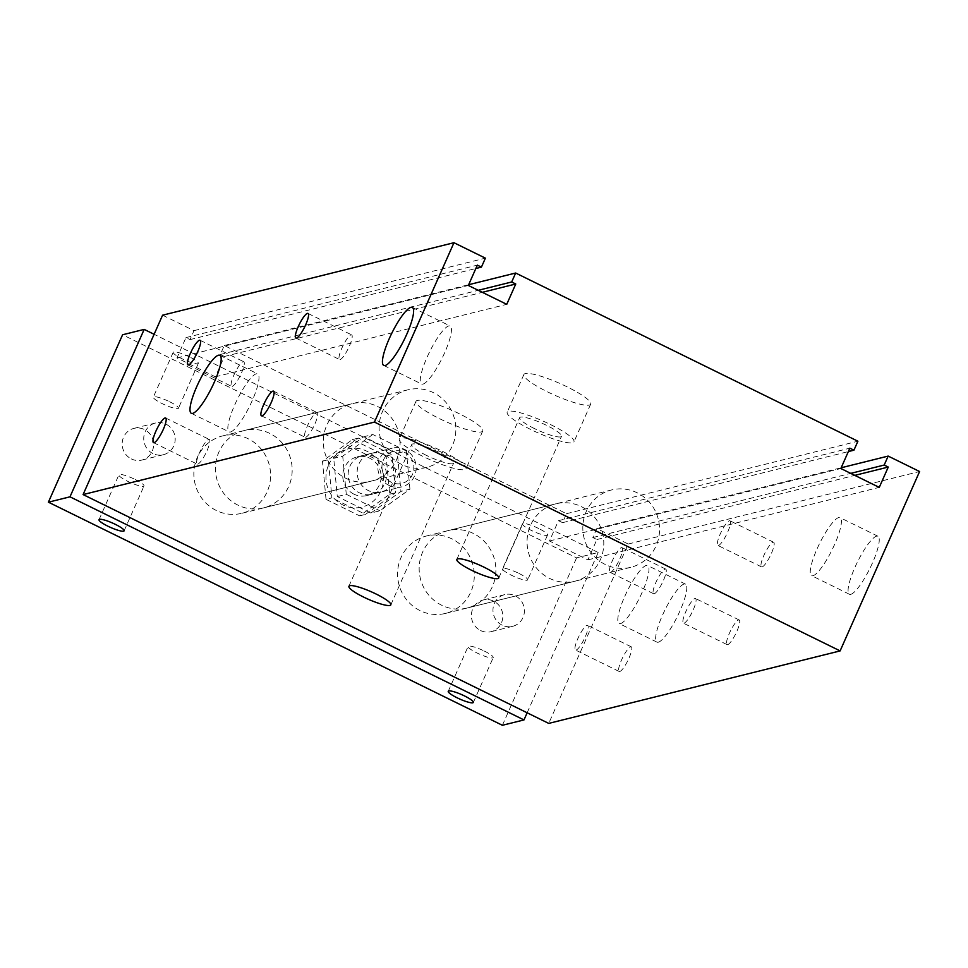 <?xml version="1.0" encoding="UTF-8"?>
<svg xmlns="http://www.w3.org/2000/svg" width="968" height="968" viewBox="0 0 968 968"><rect width="100%" height="100%" fill="white"/><g stroke="black" fill="none" stroke-linecap="round" stroke-linejoin="round"><path stroke-width="0.73" stroke-dasharray="4.84 3.63" d="M375.281 456.956A19.929 19.142 76 0 0 362.528 455.553A19.929 19.142 76 0 0 348.758 479.511A19.929 19.142 76 0 0 372.148 494.237A19.929 19.142 76 0 0 386.45 476.994A19.929 19.142 76 0 0 375.281 456.956M384.272 454.718A19.929 19.142 -104 0 1 395.44 474.756A19.929 19.142 -104 0 1 381.138 491.998A19.929 19.142 -104 0 1 357.761 477.272A19.929 19.142 -104 0 1 371.518 453.314A19.929 19.142 -104 0 1 384.272 454.718M370.889 513.04L400.946 491.405L397.388 453.254L363.786 436.737L333.73 458.372L337.287 496.536L370.889 513.04L379.879 510.801L409.936 489.167L400.946 491.405M409.936 489.167L406.379 451.015L397.388 453.254M406.379 451.015L372.777 434.499L363.786 436.737M372.777 434.499L342.72 456.146L333.73 458.372M342.72 456.146L346.278 494.297L337.287 496.536M346.278 494.297L379.879 510.801M162.588 315.193L194.011 330.632L190.043 339.611L185.965 337.602L176.963 357.93L215.38 376.806L224.382 356.478L220.305 354.482L224.286 345.516L566.522 513.693L562.553 522.659L558.476 520.663L549.473 540.991L587.891 559.867L596.893 539.539L592.815 537.543L596.796 528.564L628.22 544.016L548.735 723.399M269.697 433.361A39.857 38.272 76 0 0 244.178 430.554A39.857 38.272 76 0 0 216.663 478.482A39.857 38.272 76 0 0 263.429 507.922A39.857 38.272 76 0 0 292.034 473.437A39.857 38.272 76 0 0 269.697 433.361M473.412 533.477A39.857 38.272 76 0 0 447.894 530.67A39.857 38.272 76 0 0 420.378 578.586A39.857 38.272 76 0 0 467.145 608.025A39.857 38.272 76 0 0 495.749 573.54A39.857 38.272 76 0 0 473.412 533.477M850.775 594.34A32.319 7.006 -63.8 0 0 871.212 565.699A32.319 7.006 -63.8 0 0 877.928 536.236A32.319 7.006 -63.8 0 0 857.382 562.154A32.319 7.006 -63.8 0 0 849.408 594.255A32.319 7.006 -63.8 0 0 850.775 594.34M812.938 575.742A32.319 7.006 -63.8 0 0 833.387 547.114A32.319 7.006 -63.8 0 0 840.091 517.65A32.319 7.006 -63.8 0 0 819.545 543.568A32.319 7.006 -63.8 0 0 811.583 575.658A32.319 7.006 -63.8 0 0 812.938 575.742M658.325 642.207A32.319 7.006 -63.8 0 0 678.762 613.579A32.319 7.006 -63.8 0 0 685.465 584.115A32.319 7.006 -63.8 0 0 664.931 610.034A32.319 7.006 -63.8 0 0 656.957 642.123A32.319 7.006 -63.8 0 0 658.325 642.207M620.488 623.622A32.319 7.006 -63.8 0 0 640.937 594.993A32.319 7.006 -63.8 0 0 647.64 565.518A32.319 7.006 -63.8 0 0 627.095 591.436A32.319 7.006 -63.8 0 0 619.133 623.537A32.319 7.006 -63.8 0 0 620.488 623.622M619.738 671.502A13.733 2.977 -63.8 0 0 628.426 659.341A13.733 2.977 -63.8 0 0 631.269 646.818A13.733 2.977 -63.8 0 0 622.545 657.829A13.733 2.977 -63.8 0 0 619.157 671.465A13.733 2.977 -63.8 0 0 619.738 671.502M576.081 650.048A13.733 2.977 -63.8 0 0 584.769 637.888A13.733 2.977 -63.8 0 0 587.612 625.364A13.733 2.977 -63.8 0 0 578.888 636.375A13.733 2.977 -63.8 0 0 575.5 650.012A13.733 2.977 -63.8 0 0 576.081 650.048M762.106 566.933A13.733 2.977 -63.8 0 0 770.782 554.761A13.733 2.977 -63.8 0 0 773.638 542.249A13.733 2.977 -63.8 0 0 764.901 553.26A13.733 2.977 -63.8 0 0 761.526 566.897A13.733 2.977 -63.8 0 0 762.106 566.933M718.45 545.48A13.733 2.977 -63.8 0 0 727.137 533.308A13.733 2.977 -63.8 0 0 729.981 520.796A13.733 2.977 -63.8 0 0 721.257 531.807A13.733 2.977 -63.8 0 0 717.869 545.444A13.733 2.977 -63.8 0 0 718.45 545.48M654.186 593.771A13.733 2.977 -63.8 0 0 662.874 581.611A13.733 2.977 -63.8 0 0 665.718 569.087A13.733 2.977 -63.8 0 0 656.994 580.098A13.733 2.977 -63.8 0 0 653.606 593.735A13.733 2.977 -63.8 0 0 654.186 593.771M610.53 572.318A13.733 2.977 -63.8 0 0 619.217 560.157A13.733 2.977 -63.8 0 0 622.061 547.634A13.733 2.977 -63.8 0 0 613.337 558.645A13.733 2.977 -63.8 0 0 609.949 572.282A13.733 2.977 -63.8 0 0 610.53 572.318M727.658 644.664A13.733 2.977 -63.8 0 0 736.345 632.491A13.733 2.977 -63.8 0 0 739.189 619.98A13.733 2.977 -63.8 0 0 730.465 630.991A13.733 2.977 -63.8 0 0 727.077 644.627A13.733 2.977 -63.8 0 0 727.658 644.664M684.001 623.21A13.733 2.977 -63.8 0 0 692.689 611.038A13.733 2.977 -63.8 0 0 695.532 598.526A13.733 2.977 -63.8 0 0 686.808 609.538A13.733 2.977 -63.8 0 0 683.42 623.174A13.733 2.977 -63.8 0 0 684.001 623.21M305.67 437.294A13.733 2.977 -63.8 0 0 314.346 425.134A13.733 2.977 -63.8 0 0 317.201 412.61A13.733 2.977 -63.8 0 0 308.477 423.609A13.733 2.977 -63.8 0 0 305.089 437.258A13.733 2.977 -63.8 0 0 305.67 437.294M232.199 386.401A13.733 2.977 -63.8 0 0 240.887 374.253A13.733 2.977 -63.8 0 0 243.73 361.717A13.733 2.977 -63.8 0 0 235.006 372.728A13.733 2.977 -63.8 0 0 231.618 386.365A13.733 2.977 -63.8 0 0 232.199 386.401M340.119 359.564A13.733 2.977 -63.8 0 0 348.795 347.403A13.733 2.977 -63.8 0 0 351.65 334.88A13.733 2.977 -63.8 0 0 342.926 345.879A13.733 2.977 -63.8 0 0 339.538 359.527A13.733 2.977 -63.8 0 0 340.119 359.564M197.75 464.132A13.733 2.977 -63.8 0 0 206.438 451.983A13.733 2.977 -63.8 0 0 209.294 439.46A13.733 2.977 -63.8 0 0 200.558 450.459A13.733 2.977 -63.8 0 0 197.169 464.096A13.733 2.977 -63.8 0 0 197.75 464.132M230.517 431.982A32.319 7.006 -63.8 0 0 250.954 403.366A32.319 7.006 -63.8 0 0 257.669 373.89A32.319 7.006 -63.8 0 0 237.136 399.784A32.319 7.006 -63.8 0 0 229.162 431.897A32.319 7.006 -63.8 0 0 230.517 431.982M422.968 384.102A32.319 7.006 -63.8 0 0 443.404 355.498A32.319 7.006 -63.8 0 0 450.12 326.01A32.319 7.006 -63.8 0 0 429.586 351.904A32.319 7.006 -63.8 0 0 421.612 384.018A32.319 7.006 -63.8 0 0 422.968 384.102M442.57 451.39A36.542 6.413 23.9 0 1 466.08 468.657A36.542 6.413 23.9 0 1 430.058 459.715A36.542 6.413 23.9 0 1 399.264 439.048A36.542 6.413 23.9 0 1 442.57 451.39M426.464 455.396A22.917 4.029 23.9 0 1 411.715 444.566A22.917 4.029 23.9 0 1 434.305 450.168A22.917 4.029 23.9 0 1 453.629 463.14A22.917 4.029 23.9 0 1 426.464 455.396M459.255 413.723A36.542 6.413 -156.1 0 0 415.962 401.369A36.542 6.413 -156.1 0 0 446.756 422.036A36.542 6.413 -156.1 0 0 482.766 430.99A36.542 6.413 -156.1 0 0 459.255 413.723M550.477 424.541A36.542 6.413 23.9 0 1 573.988 441.807A36.542 6.413 23.9 0 1 537.978 432.865A36.542 6.413 23.9 0 1 507.184 412.199A36.542 6.413 23.9 0 1 550.477 424.541M534.384 428.546A22.917 4.029 23.9 0 1 519.635 417.716A22.917 4.029 23.9 0 1 542.225 423.331A22.917 4.029 23.9 0 1 561.537 436.29A22.917 4.029 23.9 0 1 534.384 428.546M567.175 386.873A36.542 6.413 -156.1 0 0 523.882 374.531A36.542 6.413 -156.1 0 0 554.676 395.198A36.542 6.413 -156.1 0 0 590.686 404.14A36.542 6.413 -156.1 0 0 567.175 386.873M581.332 506.627A39.857 38.272 -104 0 1 603.657 546.702A39.857 38.272 -104 0 1 575.065 581.175A39.857 38.272 -104 0 1 528.286 551.748A39.857 38.272 -104 0 1 555.813 503.82A39.857 38.272 -104 0 1 581.332 506.627M377.617 406.512A39.857 38.272 -104 0 1 399.941 446.587A39.857 38.272 -104 0 1 371.349 481.072A39.857 38.272 -104 0 1 324.57 451.632A39.857 38.272 -104 0 1 352.098 403.716A39.857 38.272 -104 0 1 377.617 406.512M194.011 330.632L485.391 258.154M190.043 339.611L475.845 268.511M185.965 337.602L477.345 265.123M176.963 357.93L468.33 285.451M215.38 376.806L506.748 304.327M224.382 356.478L482.306 292.324M220.305 354.482L478.24 290.315M224.286 345.516L468.657 284.713M566.522 513.693L857.902 441.214M562.553 522.659L848.355 451.572M558.476 520.663L849.856 448.172M549.473 540.991L840.841 468.512M587.891 559.867L879.259 487.388M596.893 539.539L854.817 475.373M592.815 537.543L850.751 473.376M596.796 528.564L841.168 467.774M628.22 544.016L919.6 471.525M484.399 651.101A13.733 2.408 23.9 0 1 493.232 657.587A13.733 2.408 23.9 0 1 479.704 654.223A13.733 2.408 23.9 0 1 468.125 646.455A13.733 2.408 23.9 0 1 484.399 651.101M135.169 479.475A13.733 2.408 23.9 0 1 144.002 485.972A13.733 2.408 23.9 0 1 130.474 482.608A13.733 2.408 23.9 0 1 118.895 474.84A13.733 2.408 23.9 0 1 135.169 479.475M538.716 528.516A13.733 2.408 -156.1 0 0 522.442 523.882A13.733 2.408 -156.1 0 0 534.009 531.65A13.733 2.408 -156.1 0 0 547.549 535.014A13.733 2.408 -156.1 0 0 538.716 528.516M518.836 573.359A13.733 2.408 23.9 0 1 527.681 579.856A13.733 2.408 23.9 0 1 514.141 576.492A13.733 2.408 23.9 0 1 502.574 568.724A13.733 2.408 23.9 0 1 518.836 573.359M189.486 356.902A13.733 2.408 -156.1 0 0 173.212 352.267A13.733 2.408 -156.1 0 0 184.791 360.036A13.733 2.408 -156.1 0 0 198.319 363.387A13.733 2.408 -156.1 0 0 189.486 356.902M169.618 401.744A13.733 2.408 23.9 0 1 178.451 408.242A13.733 2.408 23.9 0 1 164.911 404.878A13.733 2.408 23.9 0 1 153.343 397.11A13.733 2.408 23.9 0 1 169.618 401.744M605.29 564.501A39.857 38.272 -104 0 1 582.966 524.426A39.857 38.272 -104 0 1 611.57 489.953A39.857 38.272 -104 0 1 658.337 519.393A39.857 38.272 -104 0 1 630.809 567.308A39.857 38.272 -104 0 1 605.29 564.501M420.039 610.59A39.857 38.272 -104 0 1 397.715 570.515A39.857 38.272 -104 0 1 426.319 536.03A39.857 38.272 -104 0 1 473.086 565.481A39.857 38.272 -104 0 1 445.558 613.397A39.857 38.272 -104 0 1 420.039 610.59M401.575 464.398A39.857 38.272 -104 0 1 379.25 424.323A39.857 38.272 -104 0 1 407.855 389.838A39.857 38.272 -104 0 1 454.621 419.277A39.857 38.272 -104 0 1 427.094 467.205A39.857 38.272 -104 0 1 401.575 464.398M216.324 510.487A39.857 38.272 -104 0 1 193.987 470.412A39.857 38.272 -104 0 1 222.592 435.927A39.857 38.272 -104 0 1 269.37 465.366A39.857 38.272 -104 0 1 241.843 513.294A39.857 38.272 -104 0 1 216.324 510.487M502.174 625.171A16.335 15.682 -104 0 1 493.027 608.751A16.335 15.682 -104 0 1 504.751 594.618A16.335 15.682 -104 0 1 523.906 606.682A16.335 15.682 -104 0 1 512.641 626.32A16.335 15.682 -104 0 1 502.174 625.171M480.6 630.543A16.335 15.682 76 0 0 491.054 631.693A16.335 15.682 76 0 0 502.767 617.56A16.335 15.682 76 0 0 493.619 601.14A16.335 15.682 76 0 0 483.165 599.991A16.335 15.682 76 0 0 471.44 614.123A16.335 15.682 76 0 0 480.6 630.543M152.944 453.556A16.335 15.682 -104 0 1 143.796 437.137A16.335 15.682 -104 0 1 155.521 423.004A16.335 15.682 -104 0 1 174.688 435.068A16.335 15.682 -104 0 1 163.411 454.706A16.335 15.682 -104 0 1 152.944 453.556M131.37 458.929A16.335 15.682 76 0 0 141.824 460.078A16.335 15.682 76 0 0 153.549 445.945A16.335 15.682 76 0 0 144.389 429.526A16.335 15.682 76 0 0 133.935 428.376A16.335 15.682 76 0 0 122.222 442.497A16.335 15.682 76 0 0 131.37 458.929M527.149 712.787L598.176 552.498L576.589 557.87L122.585 334.771M598.176 552.498L154.118 334.287M502.392 725.286L576.589 557.87M326.022 499.331L359.624 515.847L389.668 494.212L386.123 456.049L352.509 439.545L322.465 461.179L326.022 499.331L331.891 497.879L328.334 459.715L358.39 438.081L391.992 454.597L395.549 492.748L365.493 514.383L331.891 497.879M328.551 465.148A29.899 28.713 -104 0 1 378.161 461.155A29.899 28.713 -104 0 1 357.519 507.764A29.899 28.713 -104 0 1 328.551 465.148M352.509 439.545L358.39 438.081M386.123 456.049L391.992 454.597M322.465 461.179L328.334 459.715M391.29 482.233A16.613 15.948 -104 0 1 388.628 453.617A16.613 15.948 -104 0 1 413.82 466.007A16.613 15.948 -104 0 1 391.29 482.233M389.063 485.452A19.929 19.142 76 0 0 401.829 486.844A19.929 19.142 76 0 0 415.587 462.885A19.929 19.142 76 0 0 392.197 448.172A19.929 19.142 76 0 0 377.895 465.402A19.929 19.142 76 0 0 389.063 485.452M353.986 494.176A19.929 19.142 -104 0 1 342.829 474.139A19.929 19.142 -104 0 1 357.131 456.896A19.929 19.142 -104 0 1 380.509 471.61A19.929 19.142 -104 0 1 366.751 495.58A19.929 19.142 -104 0 1 353.986 494.176M359.624 515.847L365.493 514.383M389.668 494.212L395.549 492.748M371.518 453.314L362.528 455.553M381.138 491.998L372.148 494.237M877.928 536.236L840.091 517.65M849.408 594.255L811.583 575.658M685.465 584.115L647.64 565.518M656.957 642.123L619.133 623.537M631.269 646.818L587.612 625.364M619.157 671.465L575.5 650.012M773.638 542.249L729.981 520.796M761.526 566.897L717.869 545.444M665.718 569.087L622.061 547.634M653.606 593.735L609.949 572.282M739.189 619.98L695.532 598.526M727.077 644.627L683.42 623.174M261.433 415.804L305.089 437.258M273.545 391.157L317.201 412.61M187.961 364.912L231.618 386.365M200.073 340.264L243.73 361.717M295.881 338.074L339.538 359.527M307.993 313.426L351.65 334.88M153.525 442.654L197.169 464.096M165.637 418.007L209.282 439.448M191.325 413.312L229.162 431.897M219.833 355.292L257.669 373.89M383.776 365.432L421.612 384.018M412.283 307.413L450.12 326.01M415.962 401.381L399.264 439.048M482.766 430.978L466.08 468.657M348.916 586.269L411.715 444.566M390.83 604.843L453.629 463.14M523.882 374.531L507.184 412.199M590.686 404.14L573.988 441.807M456.836 559.431L519.635 417.716M498.75 578.005L561.537 436.29M447.894 530.67L555.813 503.82M467.145 608.025L575.053 581.187M244.178 430.554L352.098 403.716M263.429 507.922L371.337 481.072M473.364 702.429L493.232 657.587M448.244 691.297L468.125 646.455M124.134 530.815L144.002 485.972M99.026 519.683L118.895 474.84M522.442 523.882L502.574 568.724M547.549 535.001L527.681 579.856M173.212 352.267L153.343 397.11M198.319 363.387L178.451 408.242M445.558 613.397L630.809 567.308M426.319 536.03L611.57 489.953M241.843 513.294L427.094 467.205M222.592 435.927L407.855 389.838M504.751 594.618L483.165 599.991M512.641 626.32L491.054 631.693M155.521 423.004L133.935 428.376M163.411 454.706L141.824 460.078M366.751 495.58L401.829 486.844M357.131 456.896L392.197 448.172"/><path stroke-width="1.45" d="M840.115 650.907L548.735 723.399L83.091 494.575L162.588 315.193L453.956 242.714L485.391 258.154L481.423 267.12L477.345 265.123L468.33 285.451L506.748 304.327L515.762 283.999L511.685 281.99L515.654 273.024L857.902 441.214L853.933 450.18L849.856 448.172L840.841 468.512L879.259 487.388L888.273 467.06L884.195 465.051L888.164 456.085L919.6 471.525L840.115 650.907L374.471 422.084L453.956 242.714M262.013 415.841A13.733 2.977 116.2 0 1 261.433 415.804A13.733 2.977 116.2 0 1 264.821 402.156A13.733 2.977 116.2 0 1 273.557 391.157A13.733 2.977 116.2 0 1 270.701 403.68A13.733 2.977 116.2 0 1 262.013 415.841M188.542 364.948A13.733 2.977 116.2 0 1 187.961 364.912A13.733 2.977 116.2 0 1 191.349 351.275A13.733 2.977 116.2 0 1 200.086 340.276A13.733 2.977 116.2 0 1 197.23 352.8A13.733 2.977 116.2 0 1 188.542 364.948M296.462 338.11A13.733 2.977 116.2 0 1 295.881 338.074A13.733 2.977 116.2 0 1 299.269 324.425A13.733 2.977 116.2 0 1 307.993 313.426A13.733 2.977 116.2 0 1 305.15 325.95A13.733 2.977 116.2 0 1 296.462 338.11M154.106 442.679A13.733 2.977 116.2 0 1 153.525 442.654A13.733 2.977 116.2 0 1 156.913 429.005A13.733 2.977 116.2 0 1 165.637 418.007A13.733 2.977 116.2 0 1 162.781 430.53A13.733 2.977 116.2 0 1 154.106 442.679M192.692 413.384A32.319 7.006 116.2 0 1 191.325 413.312A32.319 7.006 116.2 0 1 199.299 381.186A32.319 7.006 116.2 0 1 219.845 355.292A32.319 7.006 116.2 0 1 213.117 384.78A32.319 7.006 116.2 0 1 192.692 413.384M385.143 365.517A32.319 7.006 116.2 0 1 383.776 365.432A32.319 7.006 116.2 0 1 391.75 333.319A32.319 7.006 116.2 0 1 412.295 307.425A32.319 7.006 116.2 0 1 405.568 336.9A32.319 7.006 116.2 0 1 385.143 365.517M363.666 597.099A22.917 4.029 23.9 0 1 348.916 586.269A22.917 4.029 23.9 0 1 371.506 591.884A22.917 4.029 23.9 0 1 390.83 604.843A22.917 4.029 23.9 0 1 363.666 597.099M471.585 570.261A22.917 4.029 23.9 0 1 456.836 559.431A22.917 4.029 23.9 0 1 479.426 565.034A22.917 4.029 23.9 0 1 498.75 578.005A22.917 4.029 23.9 0 1 471.585 570.261M83.091 494.575L374.471 422.084M475.845 268.511L481.423 267.12M482.306 292.324L515.762 283.999M478.24 290.315L511.685 281.99M468.657 284.713L515.654 273.024M848.355 451.572L853.933 450.18M854.817 475.373L888.273 467.06M850.751 473.376L884.195 465.051M841.168 467.774L888.164 456.085M464.519 695.944A13.733 2.408 23.9 0 1 473.364 702.429A13.733 2.408 23.9 0 1 459.824 699.065A13.733 2.408 23.9 0 1 448.244 691.297A13.733 2.408 23.9 0 1 464.519 695.944M115.289 524.329A13.733 2.408 23.9 0 1 124.134 530.815A13.733 2.408 23.9 0 1 110.594 527.451A13.733 2.408 23.9 0 1 99.026 519.683A13.733 2.408 23.9 0 1 115.289 524.329M154.118 334.287L144.172 329.398L122.585 334.771L48.4 502.186L502.392 725.286L523.978 719.926L527.149 712.787M144.172 329.398L69.986 496.826L48.4 502.186M69.986 496.826L523.978 719.926"/></g></svg>
